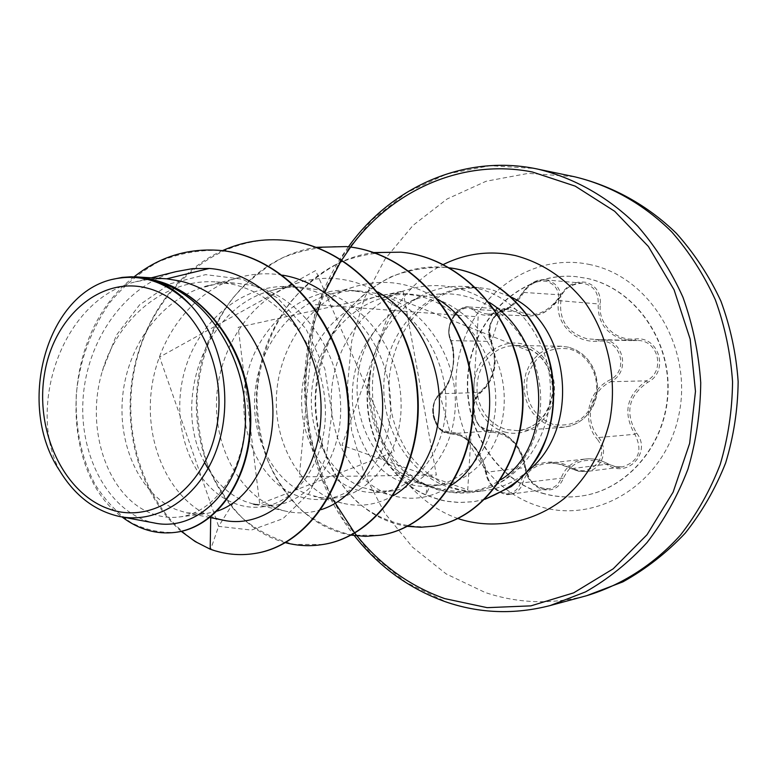 <?xml version="1.0" encoding="UTF-8"?>
<svg xmlns="http://www.w3.org/2000/svg" width="777" height="777" viewBox="0 0 777 777"><rect width="100%" height="100%" fill="white"/><g stroke="black" fill="none" stroke-linecap="round" stroke-linejoin="round"><path stroke-width="0.58" stroke-dasharray="3.88 2.91" d="M541.763 493.104C554.953 497.027 568.385 497.97 582.06 495.92C628.146 489.189 666.666 443.152 667.802 390.209C669.308 337.286 633.022 288.364 587.13 278.428L575.64 276.593C523.999 271.629 476.447 313.976 468.657 367.909C460.305 421.746 492.443 478.389 541.763 493.104M542.093 493.055C555.283 496.979 568.706 497.911 582.391 495.872C628.457 489.141 666.967 443.123 668.103 390.2C669.609 337.296 633.333 288.393 587.451 278.457L575.971 276.631C524.329 271.668 476.796 313.995 469.007 367.9C460.654 421.726 492.783 478.35 542.093 493.055M492.259 432.284C509.333 433.877 520.163 445.522 524.718 467.22C526.456 478.224 532.245 485.615 542.093 489.384C552.233 491.569 559.294 487.937 563.276 478.486C571.95 460.275 586.878 455.827 608.061 465.132C628.137 478.35 651.903 451.952 636.567 433.022C624.737 412.791 628.408 395.911 647.6 382.391C669.512 371.756 659.197 335.819 635.324 339.005C614.947 341.054 597.63 323.475 600.378 304.108C600.796 292.754 595.949 285.489 585.848 282.304C575.33 280.818 566.987 285.013 560.829 294.891C547.659 313.743 533.177 318.949 517.375 310.528C502.738 298.64 481.41 324.99 491.045 342.599C497.61 361.995 494.318 378.098 481.157 390.899C465.986 400.699 474.97 434.392 492.259 432.284L491.064 430.846L486.47 430.196C472.737 426.602 469.017 400.184 480.74 392.434C494.706 378.885 498.183 361.878 491.19 341.414C484.576 328.69 495.405 307.711 508.644 309.149L523.436 315.268L528.807 316.045C542.181 315.773 553.078 308.809 561.509 295.134C566.598 286.936 573.581 282.935 582.468 283.149L582.546 283.158C593.317 285.237 598.543 292.084 598.222 303.69C597.523 322.183 606.147 334.178 624.077 339.704L637.227 340.501C658.478 339.734 665.879 371.484 646.503 380.827C626.437 395.114 622.562 412.937 634.858 434.275C642.997 450.553 638.82 461.441 622.319 466.938L614.335 466.453L608.391 464.092C600.971 459.935 593.337 458.236 585.479 459.003L585.353 459.013C573.28 460.848 565.2 467.239 561.111 478.205C558.945 484.158 554.865 487.684 548.883 488.801L541.588 488.238C532.459 484.731 527.039 477.904 525.33 467.744C520.58 444.871 509.158 432.566 491.045 430.846L491.045 430.846C505.147 432.148 507.352 435.683 514.374 442.298C520.512 449.543 524.222 457.944 525.505 467.521L485.887 472.28C487.888 482.779 493.609 489.889 503.069 493.609L510.382 494.23C516.569 493.113 520.677 489.452 522.717 483.245C525.903 472.144 533.78 465.54 546.348 463.413L546.639 463.383C555.089 462.577 563.344 464.316 571.416 468.599L577.69 471.056L586.072 471.552C601.738 470.25 609.071 449.941 598.698 437.519L597.027 438.937C611.334 455.594 590.199 479.283 571.833 467.637C550.854 455.662 524.737 463.908 520.454 483.1C517.453 491.346 511.48 494.502 502.534 492.579C493.783 489.141 488.422 482.614 486.46 472.97C483.255 451.612 463.947 430.827 449.242 432.342C435.178 434.188 427.224 403.865 439.452 395.386C452.029 385.596 457.906 356.546 450.757 339.277C443.288 323.756 462.247 300.107 473.941 310.606C486.305 321.61 511.907 312.49 523.747 292.424C529.555 283.741 537.14 280.05 546.503 281.352C555.409 284.246 559.469 290.676 558.663 300.631C554.38 322.746 574.669 343.541 598.805 341.21C620.561 338.383 629.671 370.726 609.673 380.05C587.801 390.812 581.536 420.726 597.027 438.937M598.805 341.21L598.912 339.666L586.975 338.782C567.676 332.877 558.974 320.357 560.868 301.223C561.518 289.151 556.254 282.022 545.056 279.846L545.036 279.846C535.8 279.671 528.467 283.828 523.047 292.327C513.471 306.507 501.864 313.772 488.228 314.112L483.265 313.325L468.842 307.002C455.662 305.526 444.386 327.525 450.738 340.608C457.43 356.896 451.825 384.605 440.025 393.764C428.535 401.66 432.42 429.341 446.085 433.09L450.631 433.789C464.384 432.216 482.799 452.059 485.887 472.28L486.46 472.97M374.223 331.74C382.653 320.056 392.977 310.849 405.196 304.118C422.97 294.6 441.763 291.676 461.596 295.328C491.783 302.166 514.364 320.765 529.341 351.136C555.079 402.535 534.829 469.327 490.637 487.296C527.505 472.63 553.311 428.35 550.174 382.702C547.222 337.033 515.879 297.309 477.564 288.452L465.025 286.509C449.184 285.46 434.236 288.743 420.163 296.367C392.987 312.403 376.457 337.305 370.561 371.085L370.61 370.085C362.131 416.365 385.071 466.637 424.427 484.702L435.392 488.976C446.464 492.365 457.566 493.22 468.716 491.53C456.245 491.948 443.949 490.384 431.827 486.868L414.908 480.458C402.894 474.805 392.035 467.356 382.333 458.109C352.127 425.757 348.475 368.24 374.223 331.74C333.508 380.953 352.865 466.754 404.836 482.935C413.918 486.081 423.183 487.101 432.604 485.984L441.491 484.897L427.554 484.935L414.267 481.837C401.835 477.321 391.19 469.405 382.333 458.109M370.561 371.085L370.765 371.085C363.597 418.385 389.092 469.318 429.749 486.305L438.131 489.413C449.213 492.861 460.431 493.851 471.775 492.395L490.637 487.296M150.078 279.273C200.641 291.171 241.472 347.406 245.085 405.915C249.106 464.578 216.958 512.849 178.992 517.016C168.949 518.191 159.11 516.724 149.475 512.616C108.197 495.697 84.499 429.535 102.36 371.037C117.793 318.191 165.53 278.049 216.472 281.944L232.546 284.285C281.74 295.27 321.309 347.785 325.048 402.593C329.147 457.546 298.174 502.874 261.684 506.895C252.049 508.022 242.589 506.682 233.294 502.874C194.571 487.412 171.018 431.361 182.809 378.321C194.114 325.184 240.161 283.343 290.54 286.616L305.584 288.83C351.544 299.184 388.325 348.349 390.569 400.155C393.143 451.825 362.004 495.066 325.213 499.125C315.501 500.271 305.973 499.067 296.61 495.512C258.692 481.06 235.373 427.816 246.484 377.486C257.206 326.884 301.554 287.267 350.116 290.404L364.598 292.502C408.896 302.36 444.017 349.067 445.872 398.106C448.047 447.231 417.55 488.199 381.682 492.21C372.096 493.327 362.772 492.22 353.7 488.879C316.501 475.194 293.589 424.63 304.137 376.612C314.258 328.545 357.138 290.744 403.914 293.793L417.851 295.814C460.518 305.244 494.191 349.601 495.716 396.231C497.474 442.812 468.162 481.983 432.604 485.984M217.317 511.072L205.662 513.752L186.334 512.81L176.01 509.527C141.025 494.9 117.677 446.571 122.63 396.406C127.418 346.231 160.518 299.504 205.079 286.664L216.22 284.178L227.564 283.081L236.713 283.207L252.243 285.509C299.776 296.27 337.908 347.882 340.511 402.02C343.473 456.196 311.723 501.233 274.31 505.351L253.623 504.156L245.221 501.486C230.235 495.347 217.851 484.392 208.071 468.609M204.749 462.752C172.193 405.176 203.001 309.479 269.24 291.181C279.837 287.937 290.676 286.655 301.758 287.325L316.695 289.52C362.383 299.757 398.834 348.562 400.981 399.767C403.477 451.019 372.436 493.764 335.829 497.824L321.659 497.824L307.342 494.269C274.252 481.623 251.573 439.5 254.759 395.066C257.818 350.612 286.762 308.459 326.894 295.289C337.733 291.763 348.834 290.345 360.217 291.025L374.601 293.123C418.56 302.884 453.467 349.184 455.235 397.756C457.342 446.367 427.039 487.053 391.268 491.045L376.321 490.957L363.403 487.752C331.313 475.932 309.061 436.46 311.49 394.502C313.821 352.505 340.889 312.344 379.001 299.058C390.035 295.231 401.388 293.677 413.063 294.376L426.913 296.377C469.259 305.711 502.738 349.737 504.195 395.94C505.973 442.181 476.418 480.982 441.491 484.897M175.816 271.668C124.155 285.547 86.15 341.414 82.984 400.31C79.536 459.265 111.169 513.84 153.972 522.902M59.79 470.901C26.641 408.362 61.014 299.728 135.295 281.847L150.485 279.06L165.987 278.768M233.294 502.874L218.609 526.35L251.389 530.079L282.945 518.686L309.139 493.23L326.311 456.614L331.886 413.335L324.844 368.861L305.895 328.749L277.34 297.776L242.589 279.234L205.575 274.65L170.134 283.77L139.578 304.866L116.453 335.12L102.36 371.037M529.341 351.136L394.454 297.436L341.987 445.231L467.744 489.889L478.166 316.802L315.549 304.633L299.252 476.903L436.373 475.019L403.001 290.977L238.199 327.302L259.693 503.982L394.473 451.728L315.637 270.561L159.606 357.07L218.609 526.35L210.752 549.096C225.194 554.283 239.86 555.749 254.759 553.486M219.104 250.349C197.96 249.883 177.7 253.72 158.323 261.878C139.918 272.261 123.737 285.849 109.78 302.642C90.647 330.283 79.477 360.994 76.272 394.784C75.136 428.448 81.459 458.411 95.231 484.673C105.371 500.514 117.298 513.141 131.022 522.562C145.425 529.836 160.256 533.09 175.515 532.342M285.887 240.384C214.782 233.294 149.883 292.647 134.664 368.453C118.755 444.094 153.05 525.534 210.752 549.096L210.178 549.184M134.139 276.797C57.479 335.227 59.975 473.407 121.989 516.938M210.713 517.667L210.732 516.423L221.999 519.92M468.716 491.53C480.196 490.2 490.889 486.276 500.786 479.739M489.403 302.428C462.121 284.974 433.663 281.099 404.03 290.792C361.888 305.429 332.381 350.563 331.245 396.785C329.924 443.143 356.837 485.586 393.599 495.843C413.655 501.155 432.838 497.659 451.136 485.363M438.228 299.466C411.082 282.109 382.808 277.981 353.418 287.082C308.906 301.68 277.603 349.427 276.359 398.737C274.941 447.911 303.399 493.036 342.065 503.059C359.683 507.488 376.816 505.001 393.492 495.59M378.098 292.103C352.37 277.807 325.971 274.631 298.902 282.585C251.622 297.105 218.104 348.145 216.55 400.66C214.753 453.302 244.881 501.359 285.208 511.062C297.28 513.908 309.295 513.422 321.251 509.615M282.566 275.165C267.56 272.708 252.836 273.543 238.413 277.671C190.647 291.443 155.439 341.501 150.845 395.124C146.125 448.815 171.911 500.563 210.732 516.423M322.873 544.483L294.425 544.405C275.709 539.937 258.459 531.274 242.696 518.405C228.224 503.477 216.55 485.761 207.653 465.238C200.631 443.618 197.086 421.008 197.008 397.406C199.631 361.218 211.101 328.652 231.439 299.718C246.251 282.206 263.393 268.182 282.877 257.634C303.331 249.446 324.553 245.775 346.561 246.6M380.274 535.188L352.525 535.227C334.256 531.06 317.404 522.882 301.971 510.712C287.801 496.561 276.34 479.73 267.589 460.227C260.654 439.656 257.109 418.133 256.934 395.658C259.343 361.188 270.377 330.176 290.015 302.622C304.331 285.965 320.911 272.63 339.743 262.607C359.508 254.856 380.002 251.389 401.243 252.204M434.518 526.087C407.352 529.166 380.837 520.969 358.974 503.515C331.089 478.253 315.132 438.646 315.666 397.474C317.774 365.967 327.787 337.781 345.697 312.917C358.712 297.921 373.708 285.926 390.685 276.942C408.459 269.998 426.816 266.822 445.745 267.424L449.611 267.851M484.867 499.329L473.883 501.67L459.537 502.476L447.571 501.311C443.395 500.495 440.986 500.456 426.049 494.871L427.059 485.897M181.235 531.351C144.036 499.3 124.271 440.336 131.653 382.847C139.18 325.369 173.805 272.62 222.368 250.68M285.45 542.686C230.079 527.991 191.229 460.44 196.892 390.637C202.107 320.784 251.835 257.129 316.142 247.309M351.029 535.13C294.59 525.592 252.535 461.072 256.604 392.608C260.091 324.106 309.761 260.985 373.844 252.564M407.401 526.34C348.407 517.696 307.041 449.213 316.501 382.294C325.077 315.093 383.051 261.422 445.347 267.385L449.64 267.871M484.945 499.252L473.504 501.719L459.158 502.534L447.193 501.359C443.016 500.543 440.598 500.514 425.66 494.92C382.206 476.825 357.469 419.23 370.61 370.085M370.765 371.085C358.168 420.007 382.925 476.903 426.049 494.871L429.749 486.305M608.061 465.132L608.459 464.063L571.367 468.648L571.833 467.637M563.276 478.486L561.111 478.205L520.454 483.1M510.275 494.25C506.177 495.6 500.485 493.356 493.21 487.519C488.675 482.128 486.169 477.165 485.693 472.61L478.253 452.913C473.242 445.813 470.036 441.948 468.638 441.317C464.034 438.374 464.627 435.664 450.611 433.789L449.242 432.342M439.452 395.386L440.025 393.764L480.74 392.434L481.157 390.899M450.757 339.277L450.738 340.608L491.19 341.414L491.045 342.599M473.941 310.606L475.845 309.567L515.627 311.635L517.375 310.528M523.747 292.424L560.829 294.891M558.663 300.631L600.378 304.108M636.567 433.022L634.858 434.275L598.698 437.519C583.712 420.357 589.704 391.783 610.693 381.721C631.177 372.125 623.562 338.714 601.116 339.617L635.11 340.54L635.324 339.005M647.6 382.391L646.503 380.827L610.693 381.721L609.673 380.05M524.718 467.22L525.505 467.521L529.254 478.243C533.352 485.266 539.898 488.782 548.883 488.801L548.883 488.801M504.594 431.944C525.407 438.073 548.591 422.698 553.467 398.805C558.663 374.99 544.026 349.174 522.814 344.075C501.67 338.626 479.467 354.594 474.912 377.807C470.046 400.932 483.712 426.165 504.594 431.944M523.106 346.523L530.429 349.271L537.14 353.622L542.948 359.411L547.6 366.394L550.903 374.3L552.709 382.779L552.942 391.491L551.592 400.058L548.717 408.119L544.444 415.345L538.956 421.425L532.488 426.126L525.32 429.244L517.744 430.681L505.895 429.487L498.436 426.427L491.695 421.726L485.984 415.588L481.517 408.284L478.486 400.126L477.01 391.453L477.156 382.643L478.923 374.067L482.226 366.084L486.936 359.042L492.861 353.224L499.757 348.912L507.323 346.28L515.248 345.483L523.106 346.523M568.638 347.202L561.052 346.212L553.399 346.979L546.076 349.475L539.413 353.574L533.682 359.11L529.127 365.821L525.922 373.416L524.222 381.585L524.067 389.967L525.495 398.222L528.418 405.982L532.74 412.937L538.267 418.774L544.764 423.251L551.981 426.146L563.422 427.272L570.745 425.903L577.67 422.921L583.916 418.444L589.219 412.655L593.346 405.788L596.124 398.115L597.426 389.967L597.202 381.692L595.464 373.62L592.278 366.113L587.791 359.46L582.187 353.962L575.718 349.815L568.638 347.202M553.107 424.397C533.207 416.385 524.562 400.874 527.175 377.884C533.925 355.885 547.872 346.241 569.036 348.941C587.519 353.341 600.223 375.476 595.697 395.882C588.461 418.23 574.271 427.738 553.107 424.397M590.326 264.666C530.409 251.398 470.609 296.61 458.527 358.867C445.639 420.93 481.604 488.898 539.248 506.351C596.619 524.776 663.927 484.032 678.496 416.569C693.939 349.329 650.446 276.923 590.326 264.666M574.281 176.7L528.36 173.358L486.159 181.226L447.134 198.97L412.995 225.388L385.081 258.994L364.423 298.115L351.728 340.967L347.416 385.742L351.612 430.555L364.16 473.572L384.644 512.966L412.344 546.979L446.241 573.96L485.003 592.424C518.065 603.564 551.913 604.661 586.548 595.726M550.213 605.536C514.578 614.714 479.788 613.461 445.843 601.757L406.08 582.429L371.328 554.292L342.948 518.89L321.969 477.933L309.11 433.245L304.807 386.703L309.197 340.219L322.154 295.697L343.279 255.041L371.853 220.066L406.837 192.531L446.862 173.97L490.209 165.676L534.838 168.512M334.003 501.146C303.253 440.569 297.756 377.515 317.502 311.985M319.512 306.051L325.039 291.87M528.486 470.503C515.384 481.721 500.786 488.442 484.693 490.666C473.164 492.162 461.839 491.21 450.718 487.82C406.847 474.417 377.884 422.678 384.79 373.115C391.21 323.475 432.867 284.052 478.749 287.529L491.171 289.452L511.713 297.319M457.993 518.55C410.101 501.719 375.757 451.184 372.669 396.513C369.551 341.841 397.882 287.393 443.366 264.51M450.378 340.277C449.145 334.751 447.358 333.508 450.369 322.164C456.721 310.703 462.878 305.643 468.832 307.002C467.861 306.478 465.17 307.148 460.761 309.013C458.751 307.809 443.91 324.417 450.378 340.277C456.118 357.954 454.069 379.778 439.675 393.929C432.595 400.922 431.857 410.916 433.537 417.22C434.955 422.076 436.8 425.777 439.092 428.331C438.325 428.914 441.987 430.225 450.097 432.265L439.675 393.929C433.644 400.514 431.507 407.818 433.255 415.821L438.782 427.972C439.967 430.254 443.91 432.187 450.611 433.789L491.045 430.846C481.546 428.496 476.311 424.271 475.349 418.172L473.815 407.041C474.281 401.631 476.68 396.726 481.012 392.317C491.569 383.08 500.407 365.413 491.482 341.647L489.52 330.817L491.083 323.018C494.327 316.268 497.27 313.655 499.893 315.2L491.482 341.647C488.063 332.245 489.189 323.756 494.862 316.181C503.593 308.168 500.709 311.577 502.884 310.091L508.692 309.159M595.017 339.743L631.516 340.617M488.228 314.112L528.535 316.045M523.018 346.513C542.239 352.855 552.146 367.948 552.729 391.802C548.844 414.986 537.189 427.952 517.744 430.681L563.422 427.272C582.575 424.465 593.958 412.111 597.571 390.2C597.134 367.754 587.509 353.428 568.706 347.212L561.052 346.212L515.248 345.483L523.018 346.513M348.426 246.804C287.781 328.836 290.413 455.924 354.312 535.625M465.025 286.509L478.749 287.529L456.954 289.287C441.996 294.376 430.07 300.942 421.173 308.964C403.943 326.049 393.405 348.125 389.539 375.184C387.344 402.544 392.89 427.437 406.186 449.864C416.161 465.559 434.761 481.555 453.982 488.053C464.122 491.151 474.358 492.026 484.693 490.666L471.775 492.395M414.899 480.468L424.427 484.702M405.196 304.118L420.163 296.367M216.472 281.925L236.713 283.207M290.54 286.616L301.758 287.325M350.116 290.384L360.217 291.025M403.914 293.793L413.063 294.376M178.992 517.016L205.662 513.752M261.684 506.895L274.31 505.351M325.213 499.125L335.829 497.824M381.682 492.21L391.268 491.045M151.272 277.836L135.295 281.847M404.03 290.783L379.001 299.058M393.599 495.843L368.152 489.277M353.418 287.072L326.894 295.289M342.065 503.069L313.879 496.357M298.902 282.585L269.24 291.181M285.208 511.062L255.954 504.661M238.413 277.671L207.993 285.878M209.994 517.521L186.334 512.81M417.278 482.818L431.827 486.868M585.479 459.003C593.123 458.187 600.786 459.877 608.459 464.063L615.491 466.695L622.319 466.948L586.072 471.561L578.768 471.309L571.367 468.648C559.382 463.597 551.039 461.849 546.348 463.413M545.036 279.846C537.111 278.933 529.749 283.042 522.95 292.162C508.187 311.839 501.282 312.675 488.17 314.112M601.077 339.617L594.997 339.743M546.639 463.374L585.353 459.003M510.392 494.24L548.747 488.82M468.91 307.002L508.644 309.149M545.056 279.846L582.468 283.149M601.116 339.617L637.189 340.501M582.546 283.158L582.546 283.158C571.969 284.023 564.996 288.053 561.625 295.241L549.922 308.731C544.842 311.83 542.929 314.996 528.807 316.054M637.227 340.501L631.575 340.617"/><path stroke-width="1.17" d="M108.489 508.78C63.287 492.803 34.683 430.4 44.59 373.562C53.866 316.55 100.67 275.641 147.465 288.199C194.415 299.844 228.409 365.977 216.686 427.117C205.662 488.461 153.487 525.64 108.489 508.78M119.056 516.394C157.925 524.621 199.815 497.115 216.744 449.281C233.838 401.68 222.941 340.87 191.958 306.643C181.342 294.648 169.415 286.111 156.177 281.002C210.742 296.824 250.233 365.394 245.076 428.137C240.481 491.219 195.794 532.313 153.972 522.902L119.056 516.394C94.619 510.771 74.854 495.609 59.79 470.901C16.171 406.39 45.163 295.755 111.383 279.594L122.193 277.399L131.332 276.777L166.725 278.817L137.529 276.971L150.388 279.302C201.369 288.762 245.687 345.134 250.301 408.352C255.342 471.503 219.94 526.913 175.825 532.303L175.194 532.391C218.104 527.078 253.04 474.553 249.971 413.16C247.271 351.728 206.75 294.522 157.469 281.119L150.388 279.302M209.994 517.521L221.999 519.92C269.862 531.458 320.716 481.439 321.056 411.082C322.232 340.763 269.998 273.096 209.334 268.453L166.725 278.817L180.089 281.021C226.874 291.831 265.598 341.249 271.911 395.668C278.477 450.116 252.583 499.475 217.317 511.072M208.071 468.609L204.749 462.752M209.334 268.453L192.385 268.657L175.816 271.668M136.859 276.923L137.529 276.971M254.759 553.486L255.041 553.447C311.392 545.221 356.109 474.708 348.018 397.222C340.53 319.638 282.1 255.06 219.405 250.379L219.104 250.349M210.713 517.667L210.178 549.184C224.718 554.409 239.491 555.856 254.477 553.535C310.839 545.308 355.565 474.757 347.474 397.241C339.976 319.619 281.527 255.011 218.803 250.32C187.344 248.164 159.12 256.993 134.139 276.797M121.989 516.938C138.646 529.506 156.381 534.654 175.194 532.391M156.177 281.002L157.469 281.119M500.786 479.739C554.671 446.979 551.311 340.967 489.403 302.428M451.136 485.363C505.788 451.573 503.02 339.335 438.228 299.466M393.492 495.59C422.105 478.875 441.501 439.704 439.258 396.901C437.014 354.263 412.908 312.237 378.098 292.103M321.251 509.615C360.324 497.367 388.811 445.085 381.497 388.811C374.475 332.371 332.002 283.168 282.566 275.165M285.887 240.384L286.15 240.414C352.302 246.406 411.256 313.617 417.579 390.967C424.504 468.346 378.613 536.305 323.125 544.444L322.873 544.483M346.561 246.6L346.804 246.63C410.577 252.447 467.103 316.142 472.853 389.364C479.195 462.606 434.576 527.165 380.497 535.149L380.274 535.188M401.243 252.204L401.456 252.234C462.49 257.847 516.482 317.385 522.416 386.315C528.855 455.128 486.956 517.395 434.722 526.058L434.518 526.087M449.611 267.851C499.184 273.99 542.21 318.172 551.738 370.814C556.439 401.69 552.311 429.603 539.355 454.526C532.76 465.802 523.377 476.495 511.208 486.606L484.867 499.329M210.178 549.184L195.182 541.55L181.235 531.351M222.368 250.68C242.55 241.696 263.636 238.257 285.615 240.355C351.796 246.348 410.761 313.587 417.094 390.986C424.028 468.395 378.117 536.383 322.62 544.531C310.072 546.513 297.688 545.891 285.45 542.686M316.142 247.309L346.328 246.581C410.12 252.399 466.656 316.122 472.416 389.384C478.758 462.655 434.139 527.243 380.04 535.217L365.501 536.363L351.029 535.13M373.844 252.564L401.029 252.185C462.072 257.799 516.083 317.366 522.027 386.334C528.467 455.167 486.557 517.453 434.304 526.126L420.813 527.262L407.401 526.34M449.64 267.871C499.087 274.203 541.909 318.356 551.398 370.891C554.895 393.58 553.515 415.18 547.241 435.712C542.375 448.62 535.858 460.392 527.709 471.027C518.376 481.847 504.118 491.258 484.945 499.252M111.383 279.594C140.841 272.727 167.696 281.74 191.958 306.643M341.841 259.906L350.621 247.096C392.22 190.035 462.791 158.226 532.323 171.979L575.213 186.13L614.685 211.286L648.368 246.445L674.106 289.86L690.17 339.131L695.473 391.365L689.646 443.405L673.125 492.123L647.047 534.702L613.179 568.822L573.679 592.851L530.885 605.866L487.169 607.663L444.745 598.62C410.13 586.246 380.885 565.345 357.022 535.936M356.915 535.8L354.759 533.09M354.652 532.944L334.003 501.146M317.502 311.985L319.512 306.051M325.039 291.87L340.316 262.344M340.53 262.014L341.715 260.101M511.713 297.319C570.842 325.835 581.05 428.681 528.486 470.503M443.366 264.51C466.142 253.273 490.073 250.281 515.17 255.526C542.54 262.811 565.85 278.496 585.1 302.583C608.449 335.849 617.666 380.254 609.566 421.785C601.971 452.457 586.052 479.234 564.209 498.562C533.886 522.426 495.707 529.681 460.975 519.541L457.993 518.55M534.838 168.512L537.441 169.027C574.184 177.797 608.838 197.309 637.839 226.311C655.982 247.222 671.017 270.843 682.925 297.164C692.763 324.611 698.698 353.117 700.728 382.692C700.427 412.325 696.173 441.132 687.956 469.114C677.602 496.085 663.985 520.541 647.095 542.482C628.642 562.587 608.138 579.05 585.567 591.88L550.213 605.536L586.548 595.726C621.687 585.149 654.147 564.423 680.574 534.964C696.94 513.898 710.139 490.433 720.172 464.568C728.127 437.752 732.255 410.149 732.556 381.76C730.594 353.438 724.863 326.117 715.345 299.815C703.826 274.582 689.277 251.933 671.697 231.847C643.599 204.001 609.984 185.198 574.281 176.7L534.829 168.512C463.286 154.448 390.695 187.587 348.426 246.804M354.312 535.625C378.875 566.734 409.236 588.772 445.396 601.748C479.487 613.5 514.432 614.762 550.213 605.536M175.825 271.678L151.272 277.836M255.041 553.447L254.477 553.535M219.405 250.379L218.803 250.32M255.954 504.661L253.623 504.156M207.993 285.878L205.079 286.664M285.615 240.355L286.15 240.414M322.62 544.531L323.125 544.444M586.548 595.726L622.931 581.847C645.959 568.997 666.715 552.777 685.178 533.207C701.99 512.004 715.471 488.597 725.621 463.005C733.663 436.557 737.839 409.421 738.15 381.594C736.207 353.836 730.458 326.981 720.881 301.058C709.255 276.097 694.424 253.525 676.398 233.343C647.455 205.186 612.247 185.732 574.281 176.7"/></g></svg>

